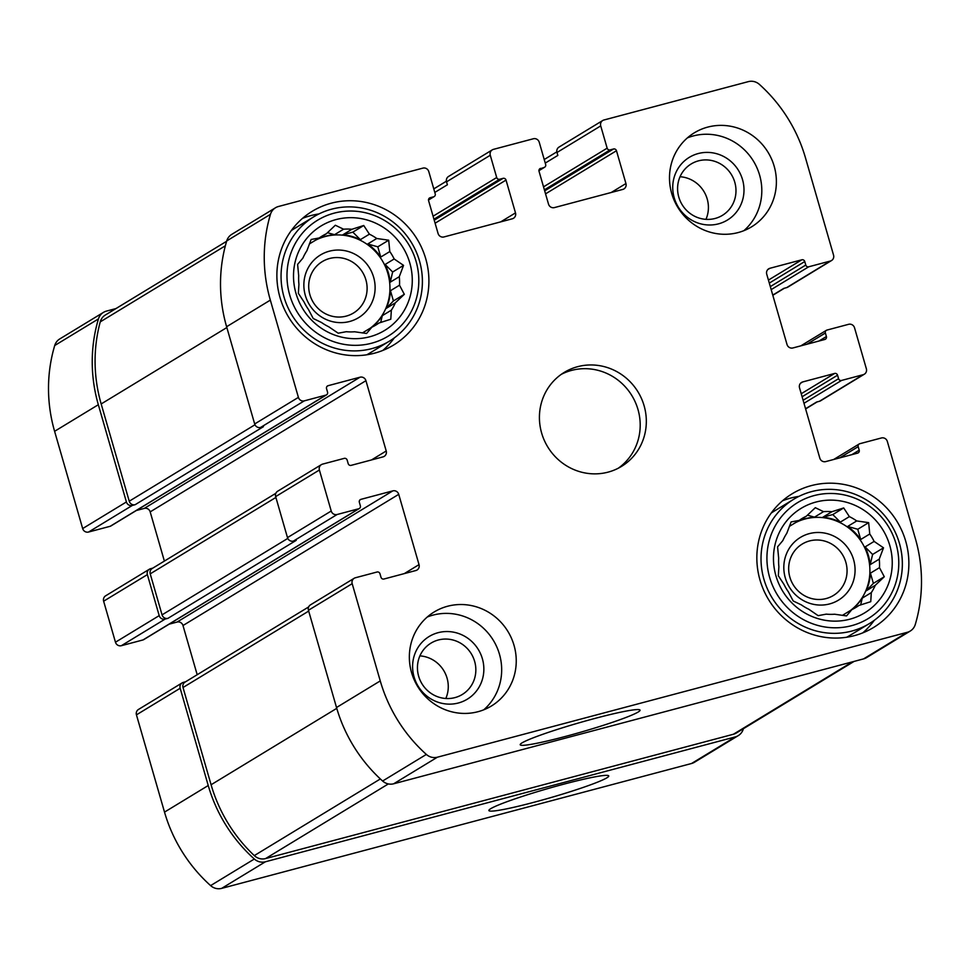 <?xml version="1.0" encoding="UTF-8"?>
<svg xmlns="http://www.w3.org/2000/svg" width="970" height="970" viewBox="0 0 970 970"><rect width="100%" height="100%" fill="white"/><g stroke="black" fill="none" stroke-linecap="round" stroke-linejoin="round"><path stroke-width="1.45" d="M789.301 526.528A51.98 49.919 -121.3 0 1 790.15 525.91L799.183 520.417L791.108 521.921L786.828 533.233A51.98 49.919 58.7 0 0 782.851 540.569L777.576 546.85L778.668 558.211A51.98 49.919 58.7 0 0 778.886 566.722L778.34 575.78L784.002 584.449A51.98 49.919 58.7 0 0 788.38 591.858L793.193 600.963L801.414 604.928A51.98 49.919 58.7 0 0 808.774 609.245L818.159 615.659L826.246 614.143A51.98 49.919 58.7 0 0 834.6 614.228L846.555 615.914L851.818 609.645A51.98 49.919 58.7 0 0 856.073 607.341A51.98 49.919 58.7 0 0 858.947 605.45L853.066 609.027M807.416 515.155L814.497 517.143A51.98 49.919 -121.3 0 0 805.658 518.635A51.98 49.919 -121.3 0 0 797.267 521.714L806.312 516.222A51.98 49.919 58.7 0 0 802.057 518.513A51.98 49.919 58.7 0 0 799.183 520.417M850.447 610.482A51.98 49.919 58.7 0 0 864.331 546.922A51.98 49.919 58.7 0 0 805.076 518.986A51.98 49.919 58.7 0 0 795.436 522.684M814.497 517.143L823.53 511.639A51.98 49.919 58.7 0 1 831.896 511.724L843.694 507.94L849.368 516.622L840.323 522.115A51.98 49.919 -121.3 0 0 822.851 517.216L831.896 511.724M847.671 526.443L857.759 529.268L860.717 539.502A51.98 49.919 -121.3 0 0 847.671 526.443L856.716 520.938A51.98 49.919 58.7 0 0 849.368 516.622M860.717 539.502L869.75 533.997A51.98 49.919 58.7 0 1 874.128 541.418L883.524 547.82L879.244 559.132L870.199 564.637A51.98 49.919 -121.3 0 0 865.082 546.91L874.128 541.418M870.429 573.149L873.376 583.382L866.246 590.791A51.98 49.919 -121.3 0 0 870.429 573.149L879.463 567.656A51.98 49.919 58.7 0 0 879.244 559.132M866.246 590.791L875.292 585.286A51.98 49.919 58.7 0 1 871.303 592.634L870.757 601.679L858.947 605.45M851.029 610.13A51.98 49.919 -121.3 0 0 862.257 598.126L871.303 592.634M842.287 615.368A51.98 49.919 -121.3 0 0 842.784 615.138L851.818 609.645M815.94 502.048A61.146 58.721 58.7 0 0 792.005 603.025A61.146 58.721 58.7 0 0 890.618 576.823A61.146 58.721 58.7 0 0 815.94 502.048M806.312 516.222L815.309 507.686L823.53 511.639M879.463 567.656L884.288 576.75L875.292 585.286M856.716 520.938L868.659 522.636L869.75 533.997M309.333 244.076A51.98 49.919 -121.3 0 1 310.182 243.458L319.227 237.965L311.14 239.481L306.872 250.793A51.98 49.919 58.7 0 0 302.882 258.129L297.608 264.398L298.699 275.759A51.98 49.919 58.7 0 0 298.93 284.283L298.372 293.328L304.046 301.997A51.98 49.919 58.7 0 0 308.411 309.418L313.237 318.512L321.458 322.476A51.98 49.919 58.7 0 0 328.806 326.805L338.203 333.207L346.278 331.704A51.98 49.919 58.7 0 0 354.632 331.776L366.587 333.474L371.862 327.205A51.98 49.919 58.7 0 0 376.105 324.901A51.98 49.919 58.7 0 0 378.979 323.01L373.111 326.575M327.46 232.715L334.529 234.691A51.98 49.919 -121.3 0 0 325.69 236.183A51.98 49.919 -121.3 0 0 317.311 239.275L326.344 233.77A51.98 49.919 58.7 0 0 322.101 236.074A51.98 49.919 58.7 0 0 319.227 237.965M370.479 328.03A51.98 49.919 58.7 0 0 384.375 264.47A51.98 49.919 58.7 0 0 325.108 236.547A51.98 49.919 58.7 0 0 315.48 240.245M334.529 234.691L343.574 229.199A51.98 49.919 58.7 0 1 351.928 229.272L363.738 225.501L369.4 234.17L360.355 239.663A51.98 49.919 -121.3 0 0 342.883 234.776L351.928 229.272M367.715 243.991L377.803 246.816L380.749 257.05A51.98 49.919 -121.3 0 0 367.715 243.991L376.748 238.499A51.98 49.919 58.7 0 0 369.4 234.17M380.749 257.05L389.794 251.557A51.98 49.919 58.7 0 1 394.172 258.966L403.556 265.38L399.276 276.692L390.243 282.185A51.98 49.919 -121.3 0 0 385.126 264.47L394.172 258.966M390.461 290.709L393.42 300.942L386.29 308.339A51.98 49.919 -121.3 0 0 390.461 290.709L399.507 285.204A51.98 49.919 58.7 0 0 399.276 276.692M386.29 308.339L395.324 302.846A51.98 49.919 58.7 0 1 391.346 310.182L390.789 319.227L378.979 323.01M371.074 327.678A51.98 49.919 -121.3 0 0 382.301 315.674L391.346 310.182M362.331 332.928A51.98 49.919 -121.3 0 0 362.816 332.698L371.862 327.205M335.984 219.596A61.146 58.721 58.7 0 0 312.049 320.573A61.146 58.721 58.7 0 0 410.649 294.371A61.146 58.721 58.7 0 0 335.984 219.596M326.344 233.77L335.341 225.234L343.574 229.199M399.507 285.204L404.32 294.31L395.324 302.846M376.748 238.499L388.703 240.196L389.794 251.557M698.473 160.85A30.07 28.87 58.7 0 0 691.161 163.966A30.07 28.87 58.7 0 0 682.116 204.658A30.07 28.87 58.7 0 0 722.407 215.352A30.07 28.87 58.7 0 0 733.369 178.334A30.07 28.87 58.7 0 0 698.473 160.85M680.043 176.734A30.07 28.87 -121.3 0 1 705.954 219.353M329.594 258.493A30.07 28.87 58.7 0 0 322.282 261.609A30.07 28.87 58.7 0 0 313.225 302.3A30.07 28.87 58.7 0 0 353.529 312.995A30.07 28.87 58.7 0 0 364.49 275.965A30.07 28.87 58.7 0 0 329.594 258.493M438.331 639.994A30.07 28.87 58.7 0 0 431.019 643.11A30.07 28.87 58.7 0 0 421.974 683.802A30.07 28.87 58.7 0 0 462.266 694.496A30.07 28.87 58.7 0 0 473.227 657.478A30.07 28.87 58.7 0 0 438.331 639.994M419.901 655.878A30.07 28.87 -121.3 0 1 445.812 698.497M809.55 540.933A30.07 28.87 58.7 0 0 802.238 544.049A30.07 28.87 58.7 0 0 793.193 584.74A30.07 28.87 58.7 0 0 833.485 595.434A30.07 28.87 58.7 0 0 844.446 558.417A30.07 28.87 58.7 0 0 809.55 540.933M540.642 168.356A2.449 2.352 -121.3 0 0 539.041 171.314L548.511 204.112A4.886 4.692 -121.3 0 0 554.416 207.592L622.728 189.441A4.886 4.692 -121.3 0 0 625.941 183.536L616.471 150.738A2.449 2.352 -121.3 0 0 613.513 148.992L610.094 149.901A2.449 2.352 -121.3 0 1 607.147 148.167L600.721 125.906A4.886 4.692 -121.3 0 1 603.922 120.001L748.343 81.625A12.234 11.749 -121.3 0 1 759.389 84.39A151.659 145.633 -121.3 0 1 805.488 157.892L833.557 255.146A4.886 4.692 -121.3 0 1 830.356 261.039L808.725 266.786A2.449 2.352 -121.3 0 1 805.779 265.052L804.76 261.536A2.449 2.352 -121.3 0 0 801.802 259.802L769.925 268.278A4.886 4.692 -121.3 0 0 766.724 274.171L787.01 344.471A4.886 4.692 -121.3 0 0 792.927 347.951L824.803 339.476A2.449 2.352 -121.3 0 0 826.404 336.529L825.385 333.013A2.449 2.352 -121.3 0 1 826.986 330.067L848.629 324.307A4.886 4.692 -121.3 0 1 854.534 327.787L866.368 368.794A4.886 4.692 -121.3 0 1 863.167 374.699L841.536 380.446A2.449 2.352 -121.3 0 1 838.577 378.7L837.559 375.196A2.449 2.352 -121.3 0 0 834.612 373.45L802.723 381.925A4.886 4.692 -121.3 0 0 799.522 387.818L819.82 458.119A4.886 4.692 -121.3 0 0 825.725 461.599L857.601 453.123A2.449 2.352 -121.3 0 0 859.202 450.177L858.195 446.661A2.449 2.352 -121.3 0 1 859.796 443.714L881.427 437.967A4.886 4.692 -121.3 0 1 887.332 441.435L915.401 538.689A151.659 145.633 -121.3 0 1 915.28 624.486A12.234 11.749 -121.3 0 1 907.289 632.307L437.409 757.194A12.234 11.749 -121.3 0 1 426.351 754.43A151.659 145.633 -121.3 0 1 380.252 680.916L352.183 583.673A4.886 4.692 -121.3 0 1 355.384 577.768L377.015 572.021A2.449 2.352 -121.3 0 1 379.973 573.755L380.992 577.271A2.449 2.352 -121.3 0 0 383.938 579.017L415.827 570.542A4.886 4.692 -121.3 0 0 419.028 564.637L398.731 494.336A4.886 4.692 -121.3 0 0 392.826 490.868L360.949 499.344A2.449 2.352 -121.3 0 0 359.349 502.29L360.355 505.806A2.449 2.352 -121.3 0 1 358.754 508.753L337.123 514.5A4.886 4.692 -121.3 0 1 331.219 511.02L319.385 470.013A4.886 4.692 -121.3 0 1 322.586 464.121L344.217 458.373A2.449 2.352 -121.3 0 1 347.163 460.107L348.182 463.624A2.449 2.352 -121.3 0 0 351.14 465.357L383.017 456.882A4.886 4.692 -121.3 0 0 386.218 450.989L365.933 380.689A4.886 4.692 -121.3 0 0 360.015 377.209L328.139 385.684A2.449 2.352 -121.3 0 0 326.538 388.63L327.557 392.147A2.449 2.352 -121.3 0 1 325.956 395.093L304.313 400.853A4.886 4.692 -121.3 0 1 298.408 397.373L270.339 300.118A151.659 145.633 -121.3 0 1 270.46 214.321A12.234 11.749 -121.3 0 1 278.451 206.501L422.884 168.125A4.886 4.692 -121.3 0 1 428.788 171.593L435.215 193.854A2.449 2.352 -121.3 0 1 433.614 196.801L430.195 197.71A2.449 2.352 -121.3 0 0 428.594 200.669L438.064 233.467A4.886 4.692 -121.3 0 0 443.969 236.947L512.293 218.796A4.886 4.692 -121.3 0 0 515.494 212.891L506.025 180.081A2.449 2.352 -121.3 0 0 503.066 178.347L499.647 179.256A2.449 2.352 -121.3 0 1 496.701 177.522L490.274 155.261A4.886 4.692 -121.3 0 1 493.475 149.356L533.33 138.771A4.886 4.692 -121.3 0 1 539.235 142.238L545.661 164.5A2.449 2.352 -121.3 0 1 544.061 167.458L539.55 169.023M600.721 125.906L556.986 152.496A4.886 4.692 -121.3 0 1 558.999 147.1L602.734 120.51M831.545 260.53L787.822 287.132A4.886 4.692 -121.3 0 1 786.634 287.629L783.784 288.393L772.763 295.086M864.355 374.19L820.62 400.78A4.886 4.692 -121.3 0 1 819.432 401.289L816.582 402.041L805.561 408.746M910.26 631.046L866.525 657.636A12.234 11.749 -121.3 0 1 863.555 658.897L393.674 783.784A12.234 11.749 -121.3 0 1 382.616 781.02A151.659 145.633 -121.3 0 1 336.517 707.506L308.448 610.263A4.886 4.692 -121.3 0 1 310.461 604.868L354.195 578.278M594.986 718.406A62.371 4.741 163.9 0 0 520.199 744.742A62.371 4.741 163.9 0 0 581.442 731.998A62.371 4.741 163.9 0 0 640.054 710.149A62.371 4.741 163.9 0 0 594.986 718.406M337.123 514.5L293.389 541.09A4.886 4.692 -121.3 0 1 287.484 537.61L275.65 496.604A4.886 4.692 -121.3 0 1 277.662 491.22L321.397 464.63M304.313 400.853L260.59 427.443A4.886 4.692 -121.3 0 1 254.673 423.963L226.604 326.72A151.659 145.633 -121.3 0 1 226.725 240.924A12.234 11.749 -121.3 0 1 231.757 234.364L275.48 207.774M490.274 155.261L446.539 181.851A4.886 4.692 -121.3 0 1 448.552 176.455L492.287 149.865M556.986 152.496L557.835 155.418L545.249 163.081M743.372 728.725A151.659 145.633 -121.3 0 1 743.275 729.076A12.234 11.749 -121.3 0 1 735.272 736.909L691.549 763.499L221.657 888.374A12.234 11.749 -121.3 0 1 210.611 885.61A151.659 145.633 -121.3 0 1 164.512 812.108L136.443 714.854A4.886 4.692 -121.3 0 1 138.455 709.47L182.178 682.868A4.886 4.692 -121.3 0 1 183.366 682.371L185.585 681.777M738.243 735.636L694.52 762.226A12.234 11.749 -121.3 0 1 691.549 763.499M563.691 784.196A62.371 4.741 163.9 0 0 488.892 810.544A62.371 4.741 163.9 0 0 550.135 797.801A62.371 4.741 163.9 0 0 608.748 775.952A62.371 4.741 163.9 0 0 563.691 784.196M182.178 682.868A4.886 4.692 -121.3 0 0 180.165 688.263L208.235 785.518A151.659 145.633 -121.3 0 0 254.334 859.02A12.234 11.749 -121.3 0 0 265.392 861.784L735.272 736.909M197.189 674.72L182.99 625.529A4.886 4.692 -121.3 0 0 177.073 622.049L169.132 624.171M359.349 508.498L143.608 639.691A2.449 2.352 -121.3 0 1 143.014 639.933L121.371 645.693A4.886 4.692 -121.3 0 1 115.466 642.213L103.632 601.206A4.886 4.692 -121.3 0 1 105.645 595.81L149.38 569.22A4.886 4.692 -121.3 0 1 150.568 568.711L152.787 568.129M149.38 569.22A4.886 4.692 -121.3 0 0 147.367 574.616L159.201 615.623A4.886 4.692 -121.3 0 0 165.106 619.09L167.956 618.339A4.886 4.692 -121.3 0 1 162.051 614.859L150.217 573.852A4.886 4.692 -121.3 0 1 152.229 568.468L275.856 493.293M293.389 541.09L296.238 540.338L167.956 618.339M164.379 561.072L150.18 511.881A4.886 4.692 -121.3 0 0 144.275 508.401L136.321 510.511M326.55 394.851L110.798 526.031A2.449 2.352 -121.3 0 1 110.204 526.286L88.573 532.033A4.886 4.692 -121.3 0 1 82.668 528.565L54.599 431.31A151.659 145.633 -121.3 0 1 54.72 345.514A12.234 11.749 -121.3 0 1 59.74 338.954L103.475 312.364A12.234 11.749 -121.3 0 1 106.445 311.103L115.951 308.569M103.475 312.364A12.234 11.749 -121.3 0 0 98.443 318.924A151.659 145.633 -121.3 0 0 98.334 404.72L126.403 501.963A4.886 4.692 -121.3 0 0 132.308 505.443L135.157 504.691A4.886 4.692 -121.3 0 1 129.24 501.211L101.171 403.957A151.659 145.633 -121.3 0 1 100.237 321.882A12.234 11.749 -121.3 0 1 105.354 315.02L226.628 241.275M260.59 427.443L263.428 426.679L135.157 504.691M446.539 181.851L447.388 184.773L434.803 192.424M738.158 232.558A55.035 52.853 -121.3 0 1 674.283 200.572A55.035 52.853 -121.3 0 1 694.35 132.805A55.035 52.853 -121.3 0 1 707.724 127.106A55.035 52.853 -121.3 0 1 771.599 159.104A55.035 52.853 -121.3 0 1 751.544 226.859A55.035 52.853 -121.3 0 1 738.158 232.558M478.016 711.701A55.035 52.853 -121.3 0 1 414.141 679.715A55.035 52.853 -121.3 0 1 434.208 611.949A55.035 52.853 -121.3 0 1 447.582 606.25A55.035 52.853 -121.3 0 1 511.457 638.248A55.035 52.853 -121.3 0 1 491.402 706.002A55.035 52.853 -121.3 0 1 478.016 711.701M331.243 203.191A78.279 75.163 58.7 0 0 312.219 211.302A78.279 75.163 58.7 0 0 288.672 317.238A78.279 75.163 58.7 0 0 393.565 345.065A78.279 75.163 58.7 0 0 422.095 248.696A78.279 75.163 58.7 0 0 331.243 203.191M811.211 485.643A78.279 75.163 58.7 0 0 792.187 493.754A78.279 75.163 58.7 0 0 768.628 599.678A78.279 75.163 58.7 0 0 873.521 627.505A78.279 75.163 58.7 0 0 902.064 531.136A78.279 75.163 58.7 0 0 811.211 485.643M577.659 366.684A55.035 52.853 58.7 0 0 564.273 372.383A55.035 52.853 58.7 0 0 547.711 446.867A55.035 52.853 58.7 0 0 621.467 466.437A55.035 52.853 58.7 0 0 641.534 398.67A55.035 52.853 58.7 0 0 577.659 366.684M854.049 661.431L736.375 732.98A12.234 11.749 -121.3 0 1 733.393 734.254L265.574 858.583A12.234 11.749 -121.3 0 1 254.298 855.601A151.659 145.633 -121.3 0 1 211.084 784.754L183.015 687.512A4.886 4.692 -121.3 0 1 185.027 682.116L308.654 606.941M618.339 468.183A55.035 52.853 58.7 0 0 634.635 400.695A55.035 52.853 58.7 0 0 571.536 370.407A55.035 52.853 58.7 0 0 561.278 374.347M798.928 496.373A78.279 75.163 58.7 0 0 790.805 498.046A78.279 75.163 58.7 0 0 782.499 500.799M862.803 632.864A78.279 75.163 58.7 0 0 874.285 620.315M793.884 499.162A72.774 69.876 58.7 0 0 771.974 597.641A72.774 69.876 58.7 0 0 869.496 623.516A72.774 69.876 58.7 0 0 896.025 533.924A72.774 69.876 58.7 0 0 811.563 491.62A72.774 69.876 58.7 0 0 793.884 499.162L774.642 510.863A72.774 69.876 58.7 0 0 771.198 513.106M846.677 637.241A72.774 69.876 58.7 0 0 850.253 635.217L869.496 623.516M809.295 533.633A36.69 35.235 58.7 0 0 794.939 594.222A36.69 35.235 58.7 0 0 854.097 578.496A36.69 35.235 58.7 0 0 809.295 533.633M814.085 495.597A67.876 65.184 58.7 0 0 787.507 607.693A67.876 65.184 58.7 0 0 896.971 578.593A67.876 65.184 58.7 0 0 814.085 495.597M318.972 213.933A78.279 75.163 58.7 0 0 310.837 215.607A78.279 75.163 58.7 0 0 302.531 218.359M382.835 350.425A78.279 75.163 58.7 0 0 394.329 337.863M313.916 216.71A72.774 69.876 58.7 0 0 292.018 315.201A72.774 69.876 58.7 0 0 389.54 341.076A72.774 69.876 58.7 0 0 416.069 251.472A72.774 69.876 58.7 0 0 331.607 209.18A72.774 69.876 58.7 0 0 313.916 216.71L294.674 228.411A72.774 69.876 58.7 0 0 291.23 230.654M366.721 354.802A72.774 69.876 58.7 0 0 370.297 352.777L389.54 341.076M329.339 251.194A36.69 35.235 58.7 0 0 314.971 311.77A36.69 35.235 58.7 0 0 374.141 296.056A36.69 35.235 58.7 0 0 329.339 251.194M334.129 213.157A67.876 65.184 58.7 0 0 307.551 325.241A67.876 65.184 58.7 0 0 417.003 296.153A67.876 65.184 58.7 0 0 334.129 213.157M483.739 709.822A55.035 52.853 58.7 0 0 494.93 643.098A55.035 52.853 58.7 0 0 433.008 615.113A55.035 52.853 58.7 0 0 427.297 617.005M438.076 632.695A36.69 35.235 58.7 0 0 423.72 693.283A36.69 35.235 58.7 0 0 482.878 677.557A36.69 35.235 58.7 0 0 438.076 632.695M743.869 230.678A55.035 52.853 58.7 0 0 755.072 163.954A55.035 52.853 58.7 0 0 693.15 135.97A55.035 52.853 58.7 0 0 687.439 137.861M698.218 153.551A36.69 35.235 58.7 0 0 683.862 214.14A36.69 35.235 58.7 0 0 743.02 198.413A36.69 35.235 58.7 0 0 698.218 153.551M309.503 243.64L310.182 243.458M382.301 315.674L380.689 322.476M393.42 300.942L404.32 294.31M385.126 264.47L392.656 272.012L403.556 265.38M392.656 272.012L390.243 282.185M377.803 246.816L388.703 240.196M342.883 234.776L352.837 232.133L363.738 225.501M352.837 232.133L360.355 239.663M789.471 526.092L790.15 525.91M862.257 598.126L860.657 604.916M873.376 583.382L884.288 576.75M865.082 546.91L872.612 554.452L883.524 547.82M872.612 554.452L870.199 564.637M857.759 529.268L868.659 522.636M822.851 517.216L832.793 514.573L843.694 507.94M832.793 514.573L840.323 522.115M830.356 261.039L786.634 287.629M863.167 374.699L819.432 401.289M907.289 632.307L863.555 658.897M437.409 757.194L393.674 783.784M426.351 754.43L382.616 781.02M380.252 680.916L336.517 707.506M352.183 583.673L308.448 610.263M331.219 511.02L287.484 537.61M319.385 470.013L275.65 496.604M298.408 397.373L254.673 423.963M270.339 300.118L226.604 326.72M270.46 214.321L226.725 240.924M544.061 167.458L538.944 170.562M625.941 183.536L611.197 192.509M616.471 150.738L545.552 193.854M613.513 148.992L544.679 190.847M610.094 149.901L544.388 189.853M607.147 148.167L543.527 186.846M808.725 266.786L771.186 289.618M805.779 265.052L770.313 286.611M804.76 261.536L769.295 283.094M801.802 259.802L768.434 280.087M769.925 268.278L767.743 269.599M826.404 336.529L819.032 341.003M825.385 333.013L806.955 344.217M841.536 380.446L803.985 403.277M838.577 378.7L803.124 400.27M837.559 375.196L802.105 396.754M834.612 373.45L801.232 393.747M802.723 381.925L800.541 383.259M859.202 450.177L851.842 454.663M858.195 446.661L839.765 457.864M265.392 861.784L221.657 888.374M254.334 859.02L210.611 885.61M208.235 785.518L164.512 812.108M180.165 688.263L136.443 714.854M419.028 564.637L404.284 573.609M398.731 494.336L182.99 625.529M392.826 490.868L177.073 622.049M360.949 499.344L359.846 499.999M358.754 508.753L143.014 639.933M165.106 619.09L121.371 645.693M159.201 615.623L115.466 642.213M147.367 574.616L103.632 601.206M386.218 450.989L371.474 459.95M365.933 380.689L150.18 511.881M360.015 377.209L144.275 508.401M328.139 385.684L327.048 386.351M325.956 395.093L110.204 526.286M132.308 505.443L88.573 532.033M126.403 501.963L82.668 528.565M98.334 404.72L54.599 431.31M98.443 318.924L54.72 345.514M433.614 196.801L428.497 199.917M430.195 197.71L429.104 198.377M515.494 212.891L500.75 221.851M506.025 180.081L435.106 223.209M503.066 178.347L434.233 220.202M499.647 179.256L433.942 219.208M496.701 177.522L433.081 216.201M254.977 424.751L129.24 501.211M226.847 327.545L101.171 403.957M225.367 245.786L100.237 321.882M287.787 538.411L162.051 614.859M275.892 497.44L150.217 573.852M852.46 661.855L733.393 734.254M388.352 783.93L265.574 858.583M380.361 778.946L254.298 855.601M336.76 708.342L211.084 784.754M308.69 611.088L183.015 687.512M544.655 167.204L538.944 170.671M826.391 330.309L800.868 345.829M859.202 443.969L833.679 459.489M434.208 196.558L428.497 200.026M446.394 181.208L433.772 188.883M817.213 401.871L805.621 408.928M784.415 288.223L772.811 295.28M556.841 151.853L544.218 159.529"/></g></svg>

